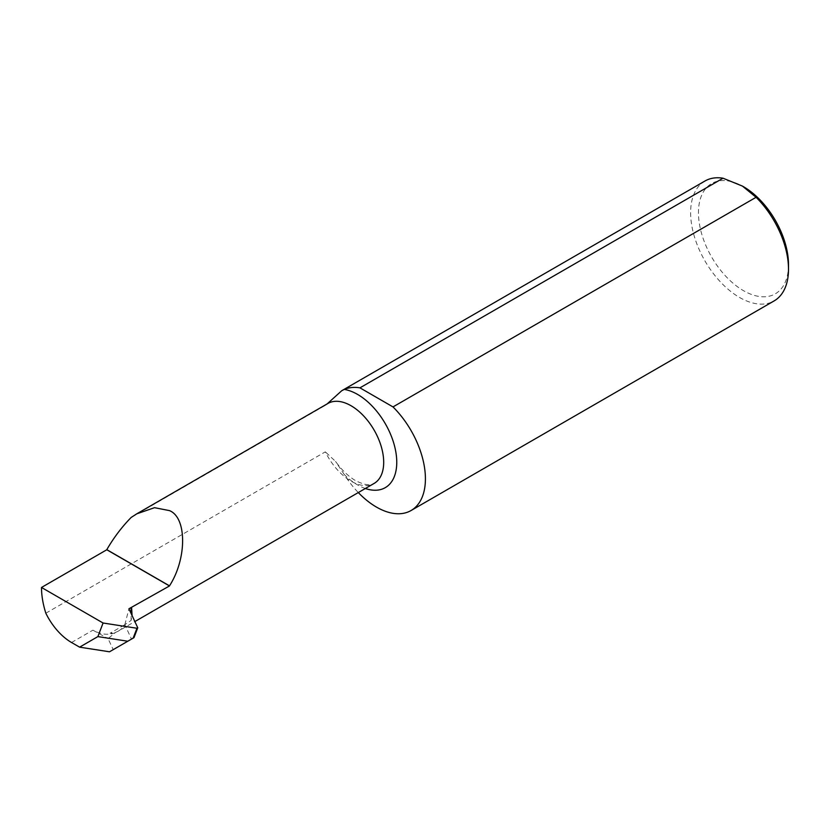 <?xml version="1.0" encoding="UTF-8"?>
<svg xmlns="http://www.w3.org/2000/svg" width="830" height="830" viewBox="0 0 830 830"><rect width="100%" height="100%" fill="white"/><g stroke="black" fill="none" stroke-linecap="round" stroke-linejoin="round"><path stroke-width="0.62" stroke-dasharray="4.15 3.11" d="M325.329 405.341L327.954 403.442A46.179 26.664 -120 0 0 325.329 405.341L131.181 517.443M788.5 264.677A63.671 36.759 60 0 1 743.483 290.666A63.671 36.759 60 0 1 698.455 212.688A63.671 36.759 60 0 1 743.483 186.698M704.961 181.013A69.212 39.954 -120 0 0 694.347 236.467A69.212 39.954 -120 0 0 739.561 297.462A69.212 39.954 -120 0 0 774.162 300.885M71.536 642.503L92.908 630.167C101.001 634.556 108.419 635.417 115.152 632.751L110.079 633.238A46.179 26.664 60 0 0 118.389 631.08L134.865 621.566M118.389 631.08A46.179 26.664 60 0 0 124.407 624.969L131.099 620.435L132.074 615.559M45.837 613.204L325.329 451.842A46.179 26.664 -120 0 0 351.038 481.141A46.179 26.664 -120 0 0 374.133 483.423C373.002 483.703 369.962 487.75 355.655 480.684C348.527 476.545 341.825 470.122 335.559 461.418L325.329 451.842M124.178 625.27L124.832 624.731L131.493 639.09L113.212 649.651L108.087 638.623L115.152 632.751M113.212 649.651L109.508 651.789M92.908 630.167L108.087 638.623M124.832 624.731L128.93 608.774M133.972 637.658L131.493 639.09M131.099 620.435L131.099 613.453M365.345 488.497A55.413 31.997 60 0 1 357.574 484.907A55.413 31.997 60 0 1 344.274 474.542A69.212 39.954 -120 0 0 358.301 492.564M344.274 474.542L335.559 461.418M124.407 624.969L110.079 633.238"/><path stroke-width="1.25" d="M326.937 404.086L341.763 390.702L344.274 389.426A55.413 31.997 60 0 1 357.574 394.416A55.413 31.997 60 0 1 396.564 457.662A55.413 31.997 60 0 1 365.345 488.497M742.435 186.096L743.483 186.698A63.671 36.759 60 0 1 788.5 264.677L788.5 269.2A69.212 39.954 -120 0 0 756.089 197.291L742.435 186.096L723.034 178.211A69.212 39.954 -120 0 0 704.961 181.013L341.763 390.702M358.301 492.564A69.212 39.954 -120 0 0 411.078 510.512L774.162 300.885A69.212 39.954 -120 0 0 788.5 269.2M169.496 585.949A46.179 26.664 60 0 0 169.496 585.845C187.03 558.715 186.978 517.391 169.403 510.595L154.525 507.68L136.753 513.832L131.181 517.443C121.948 526.832 113.824 537.57 106.8 549.647A69.212 39.954 60 0 0 106.8 549.761L169.496 585.949L128.93 608.774L137.759 627.802L133.972 637.658L127.799 641.227L97.878 636.6L79.597 647.161L109.508 651.789L127.799 641.227M132.074 615.559L131.617 607.819M133.153 638.135L136.971 628.258L103.076 623.008L41.5 587.464A69.212 39.954 -120 0 0 45.837 613.204A46.179 26.664 -120 0 0 71.536 642.503L79.597 647.161M103.076 623.008L97.878 636.6M131.099 613.453L131.099 607.519M41.5 587.464L106.8 549.761M756.089 197.291L392.995 406.918L359.95 387.849A69.212 39.954 -120 0 0 344.274 389.426M359.95 387.849L723.034 178.211M411.078 510.512A69.212 39.954 -120 0 0 392.995 406.918M136.971 628.258L137.759 627.802M169.496 585.845L106.8 549.647M134.865 621.566L374.133 483.423A46.179 26.664 -120 0 0 381.209 446.426A46.179 26.664 -120 0 0 351.038 405.735A46.179 26.664 -120 0 0 327.954 403.442L136.753 513.832"/></g></svg>
